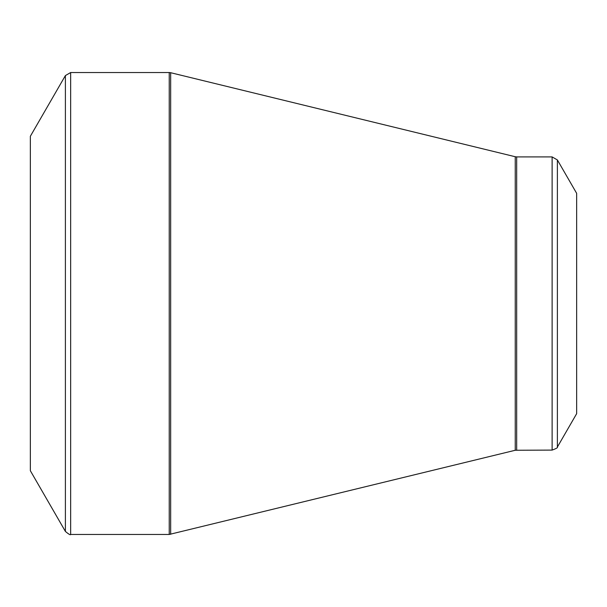 <?xml version="1.0" encoding="UTF-8"?>
<svg xmlns="http://www.w3.org/2000/svg" width="607" height="607" viewBox="0 0 607 607"><rect width="100%" height="100%" fill="white"/><g stroke="black" fill="none" stroke-linecap="round" stroke-linejoin="round"><path stroke-width="0.91" d="M65.397 531.428L30.35 470.728L30.35 136.272L65.397 75.572L70.655 72.537L70.655 534.463C70.518 535.268 68.766 534.259 65.397 531.428L65.397 75.572M552.12 450.091L552.12 156.91L557.378 159.945L576.65 193.33L576.65 413.671L557.378 447.056C558.008 447.571 556.255 448.588 552.12 450.091L515.244 450.265L169.232 534.463L169.232 72.537L70.655 72.537M169.232 72.537L170.666 72.711L170.666 534.289M515.244 450.265L515.244 156.735L170.666 72.711M552.12 156.91L516.678 156.91L516.678 450.091M557.378 159.945L557.378 447.056M169.232 534.463L70.655 534.463M516.678 156.91L515.244 156.735"/></g></svg>
